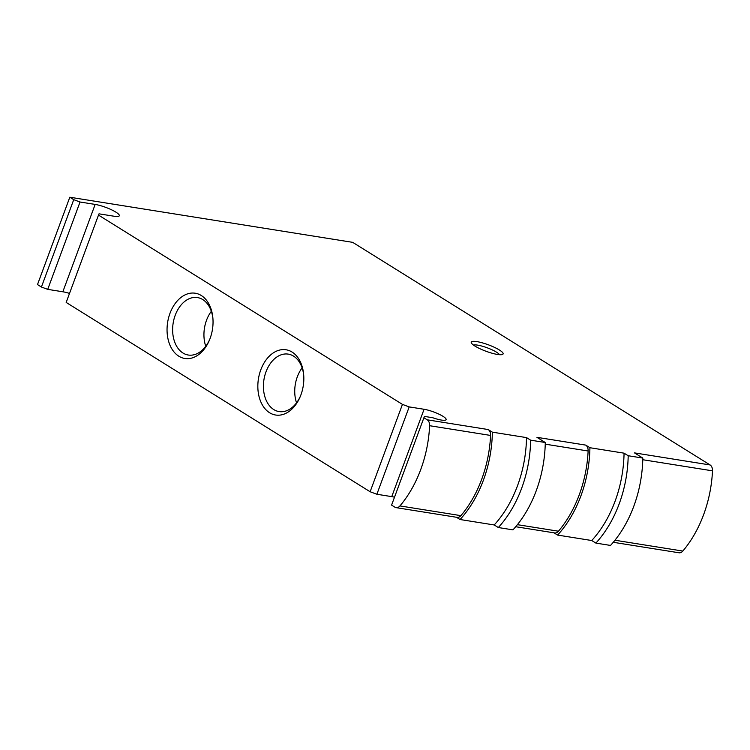 <?xml version="1.0" encoding="UTF-8"?>
<svg xmlns="http://www.w3.org/2000/svg" width="750" height="750" viewBox="0 0 750 750"><rect width="100%" height="100%" fill="white"/><g stroke="black" fill="none" stroke-linecap="round" stroke-linejoin="round"><path stroke-width="1.12" d="M69.525 293.409A15.628 3.159 -159.7 0 0 62.841 291.778L47.719 289.369L41.419 287.025L37.5 284.578L69.816 197.222L352.697 242.353L710.091 464.953A6.797 4.659 99.1 0 1 712.5 470.841A102.075 70.088 99.1 0 1 682.828 551.062A6.797 4.659 99.1 0 1 679.012 552.778L613.275 542.288M497.494 354.459A16.988 3.431 20.3 0 0 502.519 354.459A16.988 3.431 20.3 0 0 488.362 344.812A16.988 3.431 20.3 0 0 471.347 342.928A16.988 3.431 20.3 0 0 481.434 349.406A16.988 3.431 20.3 0 0 497.494 354.459M69.816 197.222L73.734 199.669L80.034 202.012L95.156 204.422A15.628 3.159 -159.7 0 1 111.328 209.7A15.628 3.159 -159.7 0 1 119.306 215.756A15.628 3.159 -159.7 0 1 114.141 216.244L99.019 213.834L98.494 215.091L402.441 404.391L409.191 406.903L424.069 409.275A14.269 2.878 -159.7 0 1 438.825 414.094A14.269 2.878 -159.7 0 1 446.109 419.625A14.269 2.878 -159.7 0 1 432.703 417.722L424.462 416.409L423.9 417.759L427.209 419.812A6.797 4.659 99.1 0 1 429.619 425.709A102.075 70.088 99.1 0 1 399.947 505.922A6.797 4.659 99.1 0 1 396.131 507.647A6.797 4.659 99.1 0 1 394.894 507.178L391.584 505.116L423.9 417.759M396.131 507.647L457.097 517.369A6.797 4.659 99.1 0 0 460.912 515.653A102.075 70.088 99.1 0 0 490.584 435.441A6.797 4.659 99.1 0 0 488.175 429.544L492.375 432.159L526.519 437.606L530.644 440.175A101.897 69.956 99.1 0 1 498.328 527.531L494.203 524.963L460.059 519.516L456.441 517.266M710.091 464.953L634.491 452.887L642.816 458.072L628.191 455.738L624.066 453.169L589.922 447.722L585.722 445.106L536.944 437.325L545.278 442.509L530.644 440.175M642.816 458.072A101.897 69.956 99.1 0 1 610.509 545.428L595.875 543.094L591.75 540.525L557.606 535.078L553.987 532.828M545.278 442.509A101.897 69.956 99.1 0 1 512.962 529.866L498.328 527.531M98.494 215.091L66.178 302.447L370.125 491.747L376.875 494.259L391.753 496.631A14.269 2.878 -159.7 0 1 394.509 497.194M41.419 287.025L73.734 199.669M260.766 369.9A33.038 22.688 -80.9 0 0 269.081 412.406A33.038 22.688 -80.9 0 0 300.281 396.506A33.038 22.688 -80.9 0 0 303.703 375.038A33.038 22.688 -80.9 0 0 285.441 349.688A33.038 22.688 -80.9 0 0 260.766 369.9M169.978 313.35A33.038 22.688 -80.9 0 0 178.284 355.856A33.038 22.688 -80.9 0 0 209.494 339.966A33.038 22.688 -80.9 0 0 212.916 318.488A33.038 22.688 -80.9 0 0 194.653 293.137A33.038 22.688 -80.9 0 0 169.978 313.35M370.125 491.747L402.441 404.391M585.722 445.106A6.797 4.659 99.1 0 1 588.131 451.003A102.075 70.088 99.1 0 1 558.459 531.216A6.797 4.659 99.1 0 1 554.644 532.931L515.728 526.725M526.519 437.606A101.897 69.956 99.1 0 1 494.203 524.963M492.375 432.159A101.897 69.956 99.1 0 1 460.059 519.516M624.066 453.169A101.897 69.956 99.1 0 1 591.75 540.525M628.191 455.738A101.897 69.956 99.1 0 1 595.875 543.094M589.922 447.722A101.897 69.956 99.1 0 1 557.606 535.078M376.875 494.259L409.191 406.903M47.719 289.369L80.034 202.012M499.491 354.703A14.269 2.878 20.3 0 0 487.256 347.822A14.269 2.878 20.3 0 0 473.484 345.084M211.322 311.316A29.091 19.978 -80.9 0 0 206.512 320.287A29.091 19.978 -80.9 0 0 205.744 346.284M212.963 319.181A29.091 19.978 -80.9 0 0 197.466 297.572A29.091 19.978 -80.9 0 0 175.209 315.291A29.091 19.978 -80.9 0 0 188.297 355.031A29.091 19.978 -80.9 0 0 209.747 339.319M302.119 367.866A29.091 19.978 -80.9 0 0 297.309 376.837A29.091 19.978 -80.9 0 0 296.541 402.834M303.75 375.722A29.091 19.978 -80.9 0 0 288.253 354.122A29.091 19.978 -80.9 0 0 265.997 371.841A29.091 19.978 -80.9 0 0 279.084 411.581A29.091 19.978 -80.9 0 0 300.544 395.869M488.175 429.544L427.209 419.812M588.131 451.003L545.231 444.159M558.459 531.216L517.416 524.672M490.584 435.441L429.619 425.709M460.912 515.653L399.947 505.922M712.5 470.841L642.778 459.722M682.828 551.062L614.963 540.234M391.753 496.631L424.069 409.275M62.841 291.778L95.156 204.422"/></g></svg>
